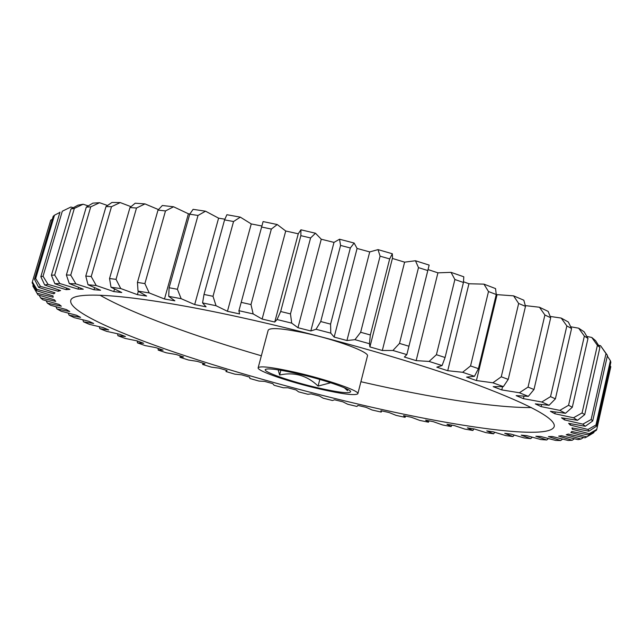 <?xml version="1.0" encoding="UTF-8"?>
<svg xmlns="http://www.w3.org/2000/svg" width="643" height="643" viewBox="0 0 643 643"><rect width="100%" height="100%" fill="white"/><g stroke="black" fill="none" stroke-linecap="round" stroke-linejoin="round"><path stroke-width="0.96" d="M278.178 369.846L279.617 375.006C294.245 371.791 307.073 375.48 318.092 386.073L330.687 382.77M297.106 373.567C278.692 369.468 268.139 368.085 265.463 369.412C261.982 371.63 291.327 381.789 318.06 387.882C339.006 392.584 349.88 393.821 350.676 391.611C350.459 388.798 322.682 379.346 297.106 373.567M239.807 317.208C135.255 294.229 71.55 290.057 70.738 300.643C68.881 310.424 109.913 329.69 165.717 349.189C222.277 368.833 292.541 388.734 359.18 404.326C455.614 426.96 549.564 440.624 554.21 426.574C556.155 418.312 526.906 403.04 466.464 380.777C406.054 359.196 316.927 334.079 239.807 317.208M99.938 295.177C132.627 313.808 194.797 336.41 261.363 355.788M360.908 381.717L364.694 382.585C430.866 397.663 494.475 407.879 531.383 407.558M319.684 388.983C342.703 394.183 355.426 395.766 357.854 393.741C359.951 390.944 326.556 379.346 295.225 372.281C272.319 367.217 259.965 365.714 258.156 367.772C256.661 370.89 289.824 382.175 319.684 388.983M357.854 393.741L367.442 356.005C369.781 352.235 336.755 339.834 305.497 333.122C282.623 328.356 270.197 327.367 268.203 330.156L258.156 367.772M261.894 226.014L251.252 223.933L240.321 217.141L233.554 221.522L213.01 296.294L216.048 305.722L227.445 311.292L239.582 313.937L238.907 310.81L263.1 221.578L238.907 310.81M227.445 311.292L251.252 223.933M39.175 295.258L40.597 297.854L55.732 301.39L54.454 299.831L37.969 294.88L36.997 293.216L53.152 297.227L53.015 295.917L36.482 290.708L32.15 282.824L32.367 281.867L36.852 289.342L53.875 293.811L54.245 292.557M46.151 300.755L47.365 303.134L61.35 306.197L59.019 304.42L42.8 299.775L40.597 297.854M564.835 418.368L564.49 419.895L582.847 424.155L591.15 419.509L606.003 353.57L600.578 345.725L598.504 345.251M555.214 411.986L554.813 413.73L573.5 417.781L582.076 412.927L584.712 414.647L577.535 420.313L561.508 417.813L564.49 419.895M591.769 337.446L595.595 340.694L599.903 347.461L597.387 345.339L591.769 337.446L586.818 336.434M310.585 237.958L290.475 313.905L291.713 323.132L297.958 327.713L321.267 239.22L315.472 233.232L310.585 237.958L300.852 235.659L300.932 229.808L298.28 233.731L274.77 321.966M262.119 319.057L285.725 230.998L277.237 224.536L271.346 229.069L250.979 304.557L253.165 313.921L262.119 319.057L274.754 322.039L277.045 319.547L280.678 311.517L300.852 235.659M280.678 311.517L290.475 313.905M350.339 247.989L330.582 324.12L330.783 333.138L334.159 337.077L357.082 248.447L354.132 243.046L350.339 247.989L340.573 245.425L339.544 239.22L333.998 242.395L310.81 330.968L316.026 329.28L320.72 321.54L340.573 245.425M320.72 321.54L330.582 324.12M370.006 346.561L392.527 257.907L392.326 253.752L389.674 258.928L370.336 334.971L369.46 343.716L369.894 346.915L382.32 350.491L392.929 350.475L399.512 343.41L418.497 267.625L415.458 260.753L404.616 262.151L382.32 350.491M389.674 258.928L380.093 256.171L378.02 249.621L369.717 251.919L346.939 340.525L354.96 339.673L360.651 332.262L380.093 256.171M360.651 332.262L370.336 334.971M415.458 260.753L429.154 265.093L406.842 354.606L404.359 357.026L416.15 360.635L429.074 361.43L436.412 354.719L454.89 279.512L451.024 272.351L437.923 272.841L416.15 360.635M427.667 270.518L418.497 267.625M399.512 343.41L408.795 346.183M451.024 272.351L463.804 276.795L463.442 282.47L445.085 357.5L442.087 365.554L436.814 367.161L447.721 370.722L462.614 372.281L470.547 365.931L488.495 291.552L483.946 284.142L468.94 283.756L447.721 370.722M463.442 282.47L454.89 279.512M436.412 354.719L445.085 357.5M483.946 284.142L495.552 288.586L496.251 294.502L478.44 368.648L474.454 376.308L466.601 377.103L476.431 380.552L492.884 382.794L501.267 376.798L518.66 303.464L513.588 295.852L497.063 294.639L476.431 380.552M496.251 294.502L488.495 291.552M470.547 365.931L478.44 368.648M513.588 295.852L523.82 300.201L525.492 306.341L508.227 379.386L503.356 386.636L493.189 386.66L501.781 389.915L519.391 392.769L528.04 387.094L544.894 314.998L539.453 307.233L525.307 305.61M525.492 306.341L518.66 303.464M501.267 376.798L508.227 379.386M539.453 307.233L548.166 311.405L550.697 317.746L533.979 389.513L528.337 396.345L516.176 395.63L523.418 398.652L541.768 402.004L550.537 396.635L566.853 325.937L561.21 318.076L550.191 316.436M550.697 317.746L544.894 314.998M528.04 387.094L533.979 389.513M561.21 318.076L568.316 321.99L571.571 328.517L555.391 398.845L549.106 405.275L535.298 403.884L541.133 406.625L559.828 410.379L568.565 405.283L584.366 336.096L578.668 328.195L570.727 326.781M571.571 328.517L566.853 325.937M550.537 396.635L555.391 398.845M578.668 328.195L584.125 331.796L587.983 338.459L572.302 407.26L565.51 413.296L550.416 411.311L554.813 413.73M587.983 338.459L584.366 336.096M568.565 405.283L572.302 407.26M599.903 347.461L584.712 414.647M597.387 345.339L582.076 412.927M600.578 345.725L607.466 355.426L592.717 420.956L585.283 426.285L568.653 423.351L570.261 425.087L588.024 429.46L595.965 424.991L610.392 360.715L607.322 356.069M607.466 355.426L606.003 353.57M591.15 419.509L592.717 420.956M610.392 360.715L610.85 362.298L596.519 426.172L588.932 431.188L572.005 427.908L572.318 429.283L589.253 433.695L596.76 429.371L610.802 366.751L610.103 365.626M595.965 424.991L596.519 426.172M596.76 429.371L596.374 430.28L588.747 435.022L571.78 431.477L570.888 432.506L586.818 436.878L593.835 432.675L594.044 431.734M33.243 284.825L32.873 286.079L36.997 293.216M52.316 219.279L50.717 220.155L32.367 281.867M50.717 220.155L32.303 282.076M59.895 212.423L54.486 215.196L35.67 278.54L40.453 286.36L58.151 291.247L58.553 289.88M54.486 215.196L53.192 216.329L34.489 279.271L35.67 278.54M73.254 207.729L70.883 207.03L62.299 211.226L43.041 276.233L48.04 284.375L66.181 289.655L66.631 288.128M62.299 211.226L70.883 207.03M58.151 291.247L60.571 290.572L44.688 285.002L40.839 276.699L59.992 212.102M40.839 276.699L43.041 276.233M88.26 205.897L83.116 204.249L74.347 208.396L54.687 275.051L59.815 283.515L78.108 289.125L78.615 287.381M74.347 208.396L70.979 208.975L78.004 205.157L83.116 204.249M66.181 289.655L69.966 289.342L54.872 283.7L51.416 275.228L70.979 208.975M51.416 275.228L54.687 275.051M107.534 205.503L99.569 202.722L90.743 206.837L70.738 275.124L75.874 283.868L93.991 289.744L94.585 287.694M90.743 206.837L86.307 207.094L92.857 203.14L99.569 202.722M78.108 289.125L83.293 289.205L69.307 283.587L66.382 274.987L86.307 207.094M66.382 274.987L70.738 275.124M130.995 206.684L120.241 202.577L111.504 206.684L91.218 276.538L96.233 285.532L113.803 291.568L114.526 289.053M111.504 206.684L105.999 206.58L111.946 202.457L120.241 202.577M93.991 289.744L100.581 290.25L88.043 284.745L85.776 276.064L105.999 206.58M85.776 276.064L91.218 276.538M158.459 209.594L144.996 203.903L136.501 208.027L116.021 279.351L120.763 288.546L137.393 294.655L138.341 291.311M136.501 208.027L129.974 207.552L135.183 203.22L144.996 203.903M113.803 291.568L121.76 292.517L111.022 287.244L109.535 278.523L129.974 207.552M109.535 278.523L116.021 279.351M165.484 210.944L144.884 283.603L149.216 292.943L164.487 298.995L188.399 213.781L173.57 206.773L165.484 210.944L158.009 210.084L162.357 205.503L173.57 206.773M137.393 294.655L146.628 296.053L138.036 291.118L137.433 282.422L158.009 210.084M137.433 282.422L144.884 283.603M198.02 215.453L177.404 289.27L181.165 298.69L194.684 304.565L218.596 218.162L205.535 211.193L198.02 215.453L189.725 214.199L193.101 209.345L205.535 211.193M164.487 298.995L174.88 300.836L168.715 296.359L169.101 287.743L189.725 214.199M169.101 287.743L177.404 289.27M233.554 221.522L224.576 219.89L226.899 214.722L240.321 217.141M194.684 304.565L206.057 306.824L202.569 302.917L204.008 294.446L224.576 219.89M204.008 294.446L213.01 296.294M271.346 229.069L261.886 227.083M241.471 302.419L250.979 304.557M502.553 386.668L501.781 389.915M524.005 396.168L523.418 398.652M541.599 404.592L541.133 406.625M570.574 423.713L570.261 425.087M572.608 428.029L572.318 429.283M586.818 436.878L585.001 437.819L568.235 434.073L566.234 434.772L581.023 439.048L583.49 437.489M581.023 439.048L578.033 439.611L561.66 435.745L558.646 436.115L572.198 440.254L574.384 438.775M572.198 440.254L568.147 440.463L552.337 436.525L548.423 436.597L560.664 440.543L562.609 439.113M560.664 440.543L555.673 440.423L540.562 436.468L535.844 436.251L546.743 439.981L548.479 438.574M546.743 439.981L540.924 439.555L526.617 435.624L521.192 435.15L530.732 438.63L532.283 437.216M530.732 438.63L524.198 437.931L510.775 434.065L504.747 433.35L512.913 436.557L514.304 435.102M512.913 436.557L505.768 435.592L493.294 431.831L486.743 430.89L493.543 433.816L494.797 432.297M493.543 433.816L485.883 432.618L474.413 428.994L467.413 427.844L472.87 430.472L473.947 428.913M472.87 430.472L464.768 429.066L454.352 425.586L446.981 424.251L451.113 426.574L451.908 425.152M451.113 426.574L442.657 424.975L433.302 421.671L425.634 420.168L428.463 422.186L429.05 420.844M428.463 422.186L419.726 420.401L411.464 417.299L403.555 415.635L405.114 417.331L405.524 416.053M405.114 417.331L396.152 415.394L389.007 412.501L380.913 410.708L381.227 412.083L372.104 410.001L366.092 407.332L357.87 405.411L356.961 406.456L347.734 404.246L342.864 401.819L334.569 399.793L332.463 400.509L323.188 398.186L319.475 396.016L311.156 393.886L307.876 394.272L298.601 391.852L296.061 389.947L287.767 387.737L283.338 387.777L274.111 385.27L272.769 383.654L264.546 381.371L258.976 381.074L249.862 378.486L249.725 377.168L241.631 374.829L234.944 374.178L225.982 371.541L227.075 370.529L219.159 368.15L211.386 367.145L202.641 364.46L204.98 363.785L197.297 361.366L188.447 360.008L179.984 357.291L183.593 356.961L176.198 354.526L166.304 352.806L158.186 350.081L163.081 350.113L156.04 347.678L145.125 345.588L137.425 342.864L143.63 343.282L137.007 340.87L125.12 338.403L117.91 335.71L125.433 336.522L119.309 334.151L106.481 331.306L99.85 328.669L108.707 329.907L103.161 327.592L89.457 324.377L83.502 321.813L93.677 323.485L88.798 321.267L74.299 317.666L69.114 315.215L80.6 317.337L76.477 315.231L61.27 311.268L56.97 308.953L69.733 311.542L66.462 309.588L50.668 305.272L47.365 303.134M202.899 363.134L202.641 364.46M180.112 355.82L179.984 357.291M158.162 348.418L158.186 350.081M137.224 340.951L137.425 342.864M117.54 333.773L117.91 335.71M99.327 326.716L99.85 328.669M82.818 319.812L83.502 321.813M68.262 313.125L69.114 315.215M55.949 306.743L56.97 308.953M53.875 293.811L54.977 292.798L38.636 287.373L34.489 279.271M189.87 213.966L188.399 213.781M224.865 219.199L218.596 218.162M263.1 221.578L277.237 224.536M298.264 233.795L285.725 230.998M300.932 229.808L315.472 233.232M333.998 242.395L321.267 239.22M339.544 239.22L354.132 243.046M369.717 251.919L357.082 248.447M378.02 249.621L392.326 253.752M404.616 262.151L392.391 258.454M437.923 272.841L428.053 269.57M468.94 283.756L463.507 281.771M497.063 294.639L496.235 294.309M75.874 283.868L69.307 283.587M59.815 283.515L54.872 283.7M48.04 284.375L44.688 285.002M40.453 286.36L38.636 287.373M36.852 289.342L36.482 290.708M588.747 435.022L589.253 433.695M588.932 431.188L588.024 429.46M585.283 426.285L582.847 424.155M577.535 420.313L573.5 417.781M565.51 413.296L559.828 410.379M549.106 405.275L541.768 402.004M528.337 396.345L519.391 392.769M503.356 386.636L492.884 382.794M474.454 376.308L462.614 372.281M442.087 365.554L429.074 361.43M406.842 354.606L392.929 350.475M369.46 343.716L354.96 339.673M334.159 337.077L346.939 340.525M330.783 333.138L316.026 329.28M297.958 327.713L310.81 330.968M291.713 323.132L277.045 319.547M253.165 313.921L238.939 310.698M216.048 305.722L202.569 302.917M181.165 298.69L168.715 296.359M149.216 292.943L138.036 291.118M120.763 288.546L111.022 287.244M96.233 285.532L88.043 284.745M280.862 370.272L279.617 375.006M319.812 379.442L318.092 386.073M344.302 387.745L347.558 390.671L347.341 389.16M274.762 322.006L298.28 233.731M407.276 352.894L428.889 266.21M381.323 411.858L381.58 410.853M226.014 371.389L226.304 370.304"/></g></svg>
